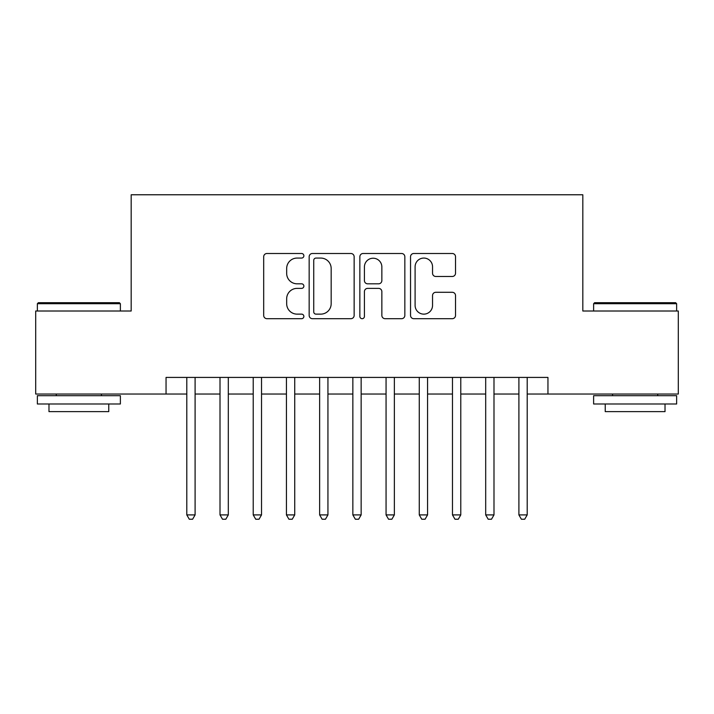 <?xml version="1.0" encoding="UTF-8"?>
<svg xmlns="http://www.w3.org/2000/svg" width="714" height="714" viewBox="0 0 714 714"><rect width="100%" height="100%" fill="white"/><g stroke="black" fill="none" stroke-linecap="round" stroke-linejoin="round"><path stroke-width="1.07" d="M303.869 255.782A2.285 2.285 0 0 0 301.585 253.497L266.947 253.497A3.258 3.258 0 0 0 263.689 256.763L263.689 315.436A3.258 3.258 0 0 0 266.947 318.694L301.585 318.694A2.285 2.285 0 0 0 303.869 316.409A2.285 2.285 0 0 0 301.585 314.133L297.104 314.133A10.433 10.433 0 0 1 286.671 303.7L286.671 298.809A10.433 10.433 0 0 1 297.104 288.376L301.585 288.376A2.285 2.285 0 0 0 303.869 286.1A2.285 2.285 0 0 0 301.585 283.815L297.104 283.815A10.433 10.433 0 0 1 286.671 273.382L286.671 268.5A10.433 10.433 0 0 1 297.104 258.066L301.585 258.066A2.285 2.285 0 0 0 303.869 255.782M452.265 276.479A3.258 3.258 0 0 0 455.523 273.221L455.523 256.763A3.258 3.258 0 0 0 452.265 253.497L413.799 253.497A3.258 3.258 0 0 0 410.541 256.763L410.541 315.436A3.258 3.258 0 0 0 413.799 318.694L452.265 318.694A3.258 3.258 0 0 0 455.523 315.436L455.523 295.551A3.258 3.258 0 0 0 452.265 292.294L435.808 292.294A3.258 3.258 0 0 0 432.541 295.551L432.541 305.413A8.72 8.72 0 0 1 423.821 314.133A8.72 8.72 0 0 1 415.102 305.413L415.102 266.786A8.72 8.72 0 0 1 423.821 258.066A8.72 8.72 0 0 1 432.541 266.786L432.541 273.221A3.258 3.258 0 0 0 435.808 276.479L452.265 276.479M166.05 394.03L35.7 394.03L35.7 311.009L131.18 311.009L131.18 194.77L582.82 194.77L582.82 311.009L678.3 311.009L678.3 394.03L547.95 394.03L547.95 377.42L166.05 377.42L166.05 394.03L186.8 394.03M354.144 256.763A3.258 3.258 0 0 0 350.886 253.497L312.42 253.497A3.258 3.258 0 0 0 309.162 256.763L309.162 315.436A3.258 3.258 0 0 0 312.42 318.694L350.886 318.694A3.258 3.258 0 0 0 354.144 315.436L354.144 256.763M363.114 253.497L401.58 253.497A3.258 3.258 0 0 1 404.838 256.763L404.838 315.436A3.258 3.258 0 0 1 401.58 318.694L385.114 318.694A3.258 3.258 0 0 1 381.856 315.436L381.856 291.642A3.258 3.258 0 0 0 378.598 288.376L367.674 288.376A3.258 3.258 0 0 0 364.417 291.642L364.417 316.409A2.285 2.285 0 0 1 362.132 318.694A2.285 2.285 0 0 1 359.856 316.409L359.856 256.763A3.258 3.258 0 0 1 363.114 253.497M195.1 394.03L220.01 394.03M228.31 394.03L253.22 394.03M261.52 394.03L286.43 394.03M294.73 394.03L319.64 394.03M327.94 394.03L352.85 394.03M361.15 394.03L386.06 394.03M394.36 394.03L419.27 394.03M427.57 394.03L452.48 394.03M460.78 394.03L485.69 394.03M493.99 394.03L518.899 394.03M527.2 394.03L547.95 394.03M316.007 258.066A2.285 2.285 0 0 0 313.732 260.342L313.732 311.848A2.285 2.285 0 0 0 316.007 314.133L320.738 314.133A10.433 10.433 0 0 0 331.171 303.7L331.171 268.5A10.433 10.433 0 0 0 320.738 258.066L316.007 258.066M381.856 266.947A8.72 8.72 0 0 0 373.136 258.227A8.72 8.72 0 0 0 364.417 266.947L364.417 280.557A3.258 3.258 0 0 0 367.674 283.815L378.598 283.815A3.258 3.258 0 0 0 381.856 280.557L381.856 266.947M195.1 377.42L195.1 514.91L186.8 514.91L186.8 377.42M195.1 514.91L192.61 519.23L189.29 519.23L186.8 514.91M38.36 302.7L119.39 302.7L120.38 303.7L37.36 303.7L38.36 302.7M78.87 403.99L37.36 403.99L37.36 395.69L120.38 395.69L120.38 403.99L78.87 403.99M108.76 403.99L108.76 411.63L48.98 411.63L48.98 403.99M594.61 302.7L675.64 302.7L676.64 303.7L593.62 303.7L594.61 302.7M635.13 403.99L593.62 403.99L593.62 395.69L676.64 395.69L676.64 403.99L635.13 403.99M665.02 403.99L665.02 411.63L605.24 411.63L605.24 403.99M228.31 377.42L228.31 514.91L220.01 514.91L220.01 377.42M228.31 514.91L225.82 519.23L222.5 519.23L220.01 514.91M261.52 377.42L261.52 514.91L253.22 514.91L253.22 377.42M261.52 514.91L259.03 519.23L255.71 519.23L253.22 514.91M294.73 377.42L294.73 514.91L286.43 514.91L286.43 377.42M294.73 514.91L292.24 519.23L288.92 519.23L286.43 514.91M327.94 377.42L327.94 514.91L319.64 514.91L319.64 377.42M327.94 514.91L325.45 519.23L322.13 519.23L319.64 514.91M361.15 377.42L361.15 514.91L352.85 514.91L352.85 377.42M361.15 514.91L358.66 519.23L355.34 519.23L352.85 514.91M394.36 377.42L394.36 514.91L386.06 514.91L386.06 377.42M394.36 514.91L391.87 519.23L388.55 519.23L386.06 514.91M427.57 377.42L427.57 514.91L419.27 514.91L419.27 377.42M427.57 514.91L425.08 519.23L421.76 519.23L419.27 514.91M460.78 377.42L460.78 514.91L452.48 514.91L452.48 377.42M460.78 514.91L458.29 519.23L454.97 519.23L452.48 514.91M493.99 377.42L493.99 514.91L485.69 514.91L485.69 377.42M493.99 514.91L491.5 519.23L488.18 519.23L485.69 514.91M527.2 377.42L527.2 514.91L518.899 514.91L518.899 377.42M527.2 514.91L524.71 519.23L521.39 519.23L518.899 514.91M37.36 311.009L37.36 303.7M56.29 395.69L56.29 394.03M101.45 395.69L101.45 394.03M120.38 311.009L120.38 303.7M593.62 311.009L593.62 303.7M612.55 395.69L612.55 394.03M657.71 395.69L657.71 394.03M676.64 311.009L676.64 303.7"/></g></svg>
